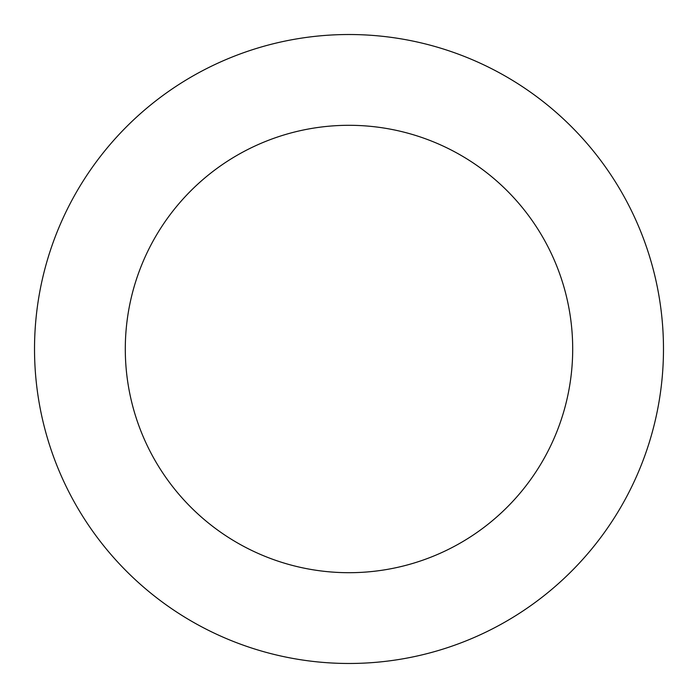 <?xml version="1.0" encoding="UTF-8"?>
<svg xmlns="http://www.w3.org/2000/svg" width="698" height="698" viewBox="0 0 698 698"><rect width="100%" height="100%" fill="white"/><g stroke="black" fill="none" stroke-linecap="round" stroke-linejoin="round"><path stroke-width="1.05" d="M642.98 460.68A314.475 314.475 0 0 0 298.727 38.565A314.475 314.475 0 0 0 105.293 547.747A314.475 314.475 0 0 0 642.98 460.68M558.112 428.441A223.692 223.692 0 0 0 313.245 128.179A223.692 223.692 0 0 0 175.643 490.38A223.692 223.692 0 0 0 558.112 428.441"/></g></svg>
